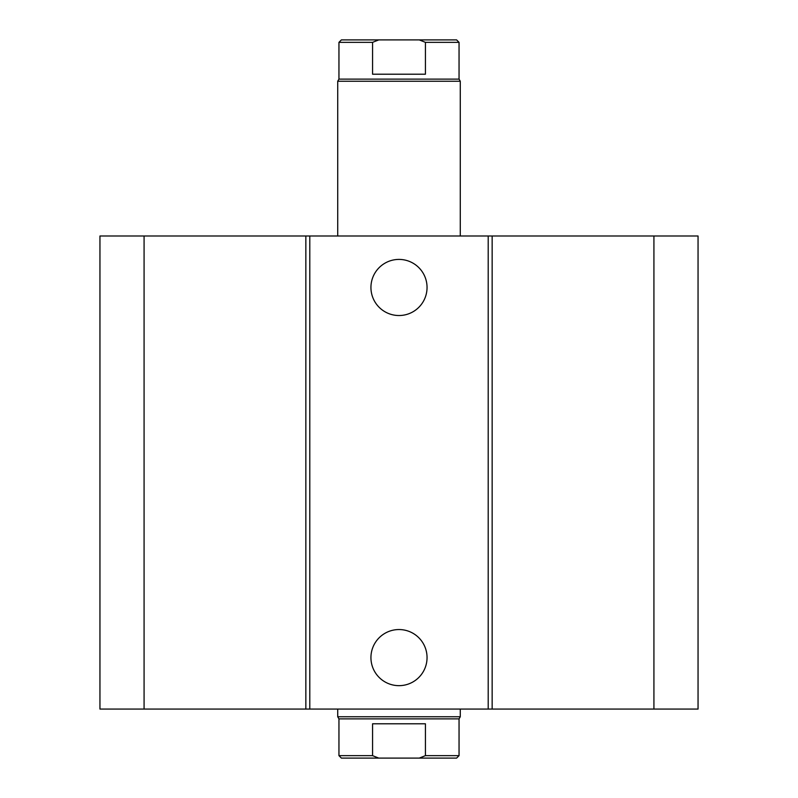 <?xml version="1.0" encoding="UTF-8"?>
<svg xmlns="http://www.w3.org/2000/svg" width="798" height="798" viewBox="0 0 798 798"><rect width="100%" height="100%" fill="white"/><g stroke="black" fill="none" stroke-linecap="round" stroke-linejoin="round"><path stroke-width="1.2" d="M427.05 287.47A28.05 28.05 0 0 1 384.975 311.769A28.05 28.05 0 0 1 384.975 263.17A28.05 28.05 0 0 1 427.05 287.47M427.05 657.602A28.05 28.05 0 0 1 384.975 681.901A28.05 28.05 0 0 1 384.975 633.303A28.05 28.05 0 0 1 427.05 657.602M144.079 235.999L144.079 709.073L99.95 709.073L99.95 235.999L488.206 235.999L488.206 709.073L698.05 709.073L698.05 235.999L653.921 235.999L653.921 709.073M309.794 235.999L309.794 709.073L488.206 709.073M305.853 235.999L305.853 709.073L309.794 709.073M488.206 235.999L492.147 235.999L492.147 709.073M492.147 235.999L653.921 235.999M144.079 709.073L305.853 709.073M425.424 755.646L419.249 758.1L456.606 758.1L459.05 755.646L425.424 755.646L425.424 723.786L372.576 723.786L372.576 755.646L338.951 755.646L338.951 718.878L337.724 716.754L460.276 716.754L460.276 709.073M419.249 758.1L378.751 758.1L372.576 755.646M459.05 755.646L459.05 718.878L338.951 718.878M338.951 755.646L341.394 758.1L378.751 758.1M372.576 74.214L372.576 42.354L378.751 39.9L419.249 39.9L425.424 42.354L425.424 74.214L372.576 74.214M378.751 39.9L341.394 39.9L338.951 42.354L372.576 42.354M425.424 42.354L459.05 42.354L456.606 39.9L419.249 39.9M338.951 42.354L338.951 79.122L459.05 79.122L459.05 42.354M337.724 235.999L337.724 81.246L460.276 81.246L460.276 235.999M459.05 718.878L460.276 716.754M337.724 716.754L337.724 709.073M338.951 79.122L337.724 81.246M459.05 79.122L460.276 81.246"/></g></svg>
